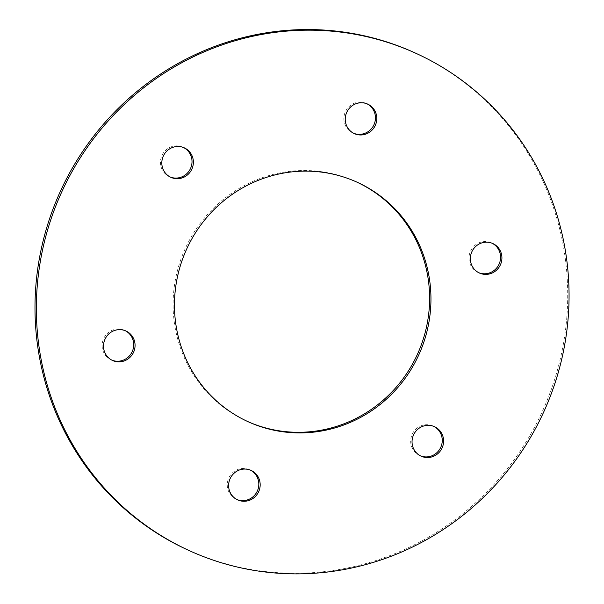 <?xml version="1.0" encoding="UTF-8"?>
<svg xmlns="http://www.w3.org/2000/svg" width="604" height="604" viewBox="0 0 604 604"><rect width="100%" height="100%" fill="white"/><g stroke="black" fill="none" stroke-linecap="round" stroke-linejoin="round"><path stroke-width="0.45" stroke-dasharray="3.02 2.27" d="M111.906 360.165A16.195 15.696 -65.6 0 1 111.219 359.871A16.195 15.696 -65.6 0 1 102.242 343.646A16.195 15.696 -65.6 0 1 114.677 329.444A16.195 15.696 -65.6 0 1 124.628 330.388A16.195 15.696 -65.6 0 1 125.3 330.713M170.222 177.01A16.195 15.696 -65.6 0 1 169.535 176.723A16.195 15.696 -65.6 0 1 161.947 155.485A16.195 15.696 -65.6 0 1 182.937 147.24A16.195 15.696 -65.6 0 1 183.608 147.565M247.58 421.479A131.574 127.55 -65.6 0 1 246.9 421.177A131.574 127.55 -65.6 0 1 173.96 289.339A131.574 127.55 -65.6 0 1 274.963 173.975A131.574 127.55 -65.6 0 1 355.809 181.63A131.574 127.55 -65.6 0 1 356.488 181.94M353.65 133.28A16.195 15.696 -65.6 0 1 352.962 132.993A16.195 15.696 -65.6 0 1 345.375 111.755A16.195 15.696 -65.6 0 1 366.371 103.51A16.195 15.696 -65.6 0 1 367.043 103.835M478.768 272.706A16.195 15.696 -65.6 0 1 478.081 272.412A16.195 15.696 -65.6 0 1 469.104 256.187A16.195 15.696 -65.6 0 1 481.531 241.985A16.195 15.696 -65.6 0 1 491.482 242.929A16.195 15.696 -65.6 0 1 492.154 243.253M420.452 455.854A16.195 15.696 -65.6 0 1 419.765 455.567A16.195 15.696 -65.6 0 1 410.788 439.342A16.195 15.696 -65.6 0 1 423.223 425.141A16.195 15.696 -65.6 0 1 433.174 426.084A16.195 15.696 -65.6 0 1 433.838 426.409M237.025 499.584A16.195 15.696 -65.6 0 1 236.338 499.297A16.195 15.696 -65.6 0 1 227.361 483.064A16.195 15.696 -65.6 0 1 239.788 468.87A16.195 15.696 -65.6 0 1 249.739 469.814A16.195 15.696 -65.6 0 1 250.411 470.139M188.252 550.161A273.265 264.914 114.4 0 0 542.513 411.045A273.265 264.914 114.4 0 0 414.45 52.639M111.219 359.871L112.578 360.49M124.628 330.388L125.979 331.007M169.535 176.723L170.894 177.334M182.937 147.24L184.296 147.852M246.9 421.177L248.252 421.788M355.809 181.63L357.168 182.242M352.962 132.993L354.322 133.605M366.371 103.51L367.723 104.122M478.081 272.412L479.44 273.031M491.482 242.929L492.841 243.548M419.765 455.567L421.124 456.179M433.174 426.084L434.525 426.696M236.338 499.297L237.697 499.908M249.739 469.814L251.098 470.425"/><path stroke-width="0.91" d="M125.3 330.713A16.195 15.696 -65.6 0 1 132.216 351.626A16.195 15.696 -65.6 0 1 111.906 360.165M116.028 330.063A16.195 15.696 114.4 0 0 103.601 344.265A16.195 15.696 114.4 0 0 112.578 360.49A16.195 15.696 114.4 0 0 133.575 352.245A16.195 15.696 114.4 0 0 125.979 331.007A16.195 15.696 114.4 0 0 116.028 330.063M183.608 147.565A16.195 15.696 -65.6 0 1 191.868 163.843A16.195 15.696 -65.6 0 1 179.486 177.659A16.195 15.696 -65.6 0 1 170.222 177.01M180.845 178.278A16.195 15.696 114.4 0 0 193.272 164.077A16.195 15.696 114.4 0 0 184.296 147.852A16.195 15.696 114.4 0 0 163.306 156.096A16.195 15.696 114.4 0 0 170.894 177.334A16.195 15.696 114.4 0 0 180.845 178.278M356.488 181.94A131.574 127.55 -65.6 0 1 417.47 354.193A131.574 127.55 -65.6 0 1 247.58 421.479M276.322 174.594A131.574 127.55 114.4 0 0 175.319 289.958A131.574 127.55 114.4 0 0 248.252 421.788A131.574 127.55 114.4 0 0 418.821 354.812A131.574 127.55 114.4 0 0 357.168 182.242A131.574 127.55 114.4 0 0 276.322 174.594M367.043 103.835A16.195 15.696 -65.6 0 1 375.295 120.113A16.195 15.696 -65.6 0 1 362.913 133.929A16.195 15.696 -65.6 0 1 353.65 133.28M364.272 134.549A16.195 15.696 114.4 0 0 376.7 120.347A16.195 15.696 114.4 0 0 367.723 104.122A16.195 15.696 114.4 0 0 346.734 112.367A16.195 15.696 114.4 0 0 354.322 133.605A16.195 15.696 114.4 0 0 364.272 134.549M492.154 243.253A16.195 15.696 -65.6 0 1 499.07 264.167A16.195 15.696 -65.6 0 1 478.768 272.706M482.89 242.604A16.195 15.696 114.4 0 0 470.463 256.806A16.195 15.696 114.4 0 0 479.44 273.031A16.195 15.696 114.4 0 0 500.429 264.786A16.195 15.696 114.4 0 0 492.841 243.548A16.195 15.696 114.4 0 0 482.89 242.604M433.838 426.409A16.195 15.696 -65.6 0 1 440.761 447.322A16.195 15.696 -65.6 0 1 420.452 455.854M424.574 425.76A16.195 15.696 114.4 0 0 412.147 439.954A16.195 15.696 114.4 0 0 421.124 456.179A16.195 15.696 114.4 0 0 442.113 447.934A16.195 15.696 114.4 0 0 434.525 426.696A16.195 15.696 114.4 0 0 424.574 425.76M250.411 470.139A16.195 15.696 -65.6 0 1 257.327 491.052A16.195 15.696 -65.6 0 1 237.025 499.584M241.147 469.482A16.195 15.696 114.4 0 0 228.72 483.683A16.195 15.696 114.4 0 0 237.697 499.908A16.195 15.696 114.4 0 0 258.686 491.664A16.195 15.696 114.4 0 0 251.098 470.425A16.195 15.696 114.4 0 0 241.147 469.482M247.904 37.365A273.265 264.914 -65.6 0 1 415.809 53.258A273.265 264.914 -65.6 0 1 543.864 411.664A273.265 264.914 -65.6 0 1 189.611 550.78A273.265 264.914 -65.6 0 1 38.127 276.972A273.265 264.914 -65.6 0 1 247.904 37.365M415.809 53.258L414.45 52.639A273.265 264.914 114.4 0 0 246.545 36.746A273.265 264.914 114.4 0 0 36.769 276.353A273.265 264.914 114.4 0 0 188.252 550.161L189.611 550.78"/></g></svg>
